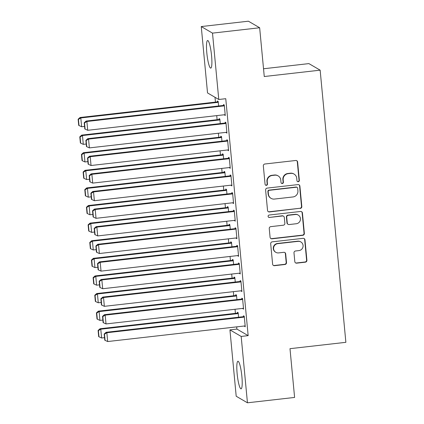 <?xml version="1.0" encoding="UTF-8"?>
<svg xmlns="http://www.w3.org/2000/svg" width="424" height="424" viewBox="0 0 424 424"><rect width="100%" height="100%" fill="white"/><g stroke="black" fill="none" stroke-linecap="round" stroke-linejoin="round"><path stroke-width="0.64" d="M298.263 181.726A1.224 1.198 120.3 0 0 299.349 180.38L297.616 162.021A1.749 1.712 120.3 0 0 295.735 160.489L264.883 163.998A1.749 1.712 120.3 0 0 263.331 165.922L265.069 184.281A1.224 1.198 120.3 0 0 266.383 185.352A1.224 1.198 120.3 0 0 267.464 184.005L267.242 181.631A5.592 5.48 120.3 0 1 272.203 175.478L274.773 175.186A5.592 5.48 120.3 0 1 280.783 180.094L281.006 182.468A1.224 1.198 120.3 0 0 282.32 183.539A1.224 1.198 120.3 0 0 283.407 182.193L283.184 179.818A5.592 5.48 120.3 0 1 288.145 173.665L290.716 173.374A5.592 5.48 120.3 0 1 296.726 178.276L296.948 180.656A1.224 1.198 120.3 0 0 298.263 181.726M297.388 181.472A1.224 1.198 120.3 0 0 299.047 180.205L297.309 161.846A1.749 1.712 120.3 0 0 296.625 160.627M265.504 185.103A1.224 1.198 120.3 0 0 267.162 183.831L266.94 181.456L267.242 181.631M281.446 183.29A1.224 1.198 120.3 0 0 283.105 182.018L282.877 179.643L283.184 179.818M237.138 373.666A13.886 2.215 83.5 0 1 237.944 361.253A13.886 2.215 83.5 0 1 241.881 376.433A13.886 2.215 83.5 0 1 241.081 388.85A13.886 2.215 83.5 0 1 237.138 373.666M206.822 52.931A13.886 2.215 83.5 0 1 207.622 40.513A13.886 2.215 83.5 0 1 211.565 55.692A13.886 2.215 83.5 0 1 210.76 68.11A13.886 2.215 83.5 0 1 206.822 52.931M294.812 261.629A1.749 1.712 120.3 0 0 296.694 263.161L305.349 262.175A1.749 1.712 120.3 0 0 306.902 260.257L304.973 239.867A1.749 1.712 120.3 0 0 303.096 238.33L272.24 241.839A1.749 1.712 120.3 0 0 270.687 243.763L272.616 264.152A1.749 1.712 120.3 0 0 274.492 265.684L284.949 264.497A1.749 1.712 120.3 0 0 286.502 262.573L285.675 253.849A1.749 1.712 120.3 0 0 283.799 252.317L278.616 252.905A4.675 4.585 120.3 0 1 273.681 247.34A4.675 4.585 120.3 0 1 277.741 243.662L298.051 241.351A4.675 4.585 120.3 0 1 302.985 246.911A4.675 4.585 120.3 0 1 298.925 250.595L295.539 250.982A1.749 1.712 120.3 0 0 293.991 252.905L294.812 261.629M236.703 326.867L236.91 329.077L248.162 335.638L225.759 98.697L218.779 99.492L207.527 92.93L201.257 26.564L212.504 33.125L218.779 99.492M248.162 335.638L241.177 336.433L247.446 402.8L236.2 396.239L229.93 329.872L241.177 336.433M201.257 26.564L248.406 21.2L259.652 27.761L264.263 76.521L320.147 70.167L345.873 342.322L289.99 348.676L294.601 397.436L247.446 402.8M259.652 27.761L212.504 33.125M300.272 208.438A1.749 1.712 120.3 0 0 301.819 206.514L299.89 186.125A1.749 1.712 120.3 0 0 298.014 184.594L267.162 188.102A1.749 1.712 120.3 0 0 265.61 190.026L267.539 210.415A1.749 1.712 120.3 0 0 269.415 211.947L299.964 208.263A1.749 1.712 120.3 0 0 301.517 206.34L299.588 185.951A1.749 1.712 120.3 0 0 298.904 184.732M302.434 212.996L304.358 233.386A1.749 1.712 120.3 0 1 302.81 235.309L271.954 238.818A1.749 1.712 120.3 0 1 270.077 237.286L269.251 228.557A1.749 1.712 120.3 0 1 270.803 226.633L283.317 225.213A1.749 1.712 120.3 0 0 284.864 223.289L284.319 217.501A1.749 1.712 120.3 0 0 282.442 215.97L269.415 217.448A1.224 1.198 120.3 0 1 268.122 215.996A1.224 1.198 120.3 0 1 269.187 215.032L300.552 211.465A1.749 1.712 120.3 0 1 302.434 212.996L302.126 212.816L304.056 233.211L304.358 233.386M320.147 70.167L308.9 63.605L263.532 68.767M242.782 308.381L243.577 309.181L242.576 298.618L241.818 298.178L241.903 299.058M236.926 299.62L236.497 295.072L235.739 294.627L235.823 295.507M239.454 273.173L240.249 273.973L239.247 263.41L238.489 262.97L238.574 263.85M233.603 264.412L233.168 259.864L232.41 259.424L232.495 260.304M236.126 237.965L236.921 238.765L235.919 228.202L235.161 227.762L235.246 228.642M230.274 229.209L229.84 224.656L229.082 224.217L229.167 225.096M232.797 202.762L233.592 203.557L232.596 193L231.833 192.554L231.917 193.434M226.946 194.001L226.517 189.448L225.754 189.009L225.838 189.888M229.469 167.554L230.264 168.349L229.267 157.792L228.504 157.346L228.589 158.226M223.618 158.793L223.188 154.241L222.425 153.801L222.51 154.681M226.14 132.346L226.935 133.147L225.939 122.584L225.176 122.138L225.261 123.018M220.289 123.585L219.86 119.038L219.097 118.593L219.182 119.473M215 97.287L215.456 102.105M216.733 115.62L217.12 119.706M218.397 133.226L218.784 137.312M220.061 150.827L220.448 154.914M221.726 168.434L222.112 172.52M223.39 186.035L223.777 190.122M225.054 203.642L225.441 207.723M226.718 221.243L227.105 225.329M228.382 238.85L228.769 242.931M230.047 256.451L230.433 260.537M231.711 274.052L232.098 278.139M233.375 291.659L233.762 295.745M235.039 309.26L235.426 313.347M218.625 105.979L218.196 101.431L217.433 100.986L217.517 101.871M224.476 114.74L225.271 115.54L224.275 104.977L223.512 104.537L223.596 105.417M221.953 141.187L221.524 136.639L220.761 136.194L220.846 137.074M227.805 149.948L228.6 150.748L227.603 140.185L226.84 139.745L226.925 140.625M225.282 176.395L224.853 171.847L224.089 171.402L224.174 172.282M231.133 185.156L231.928 185.956L230.932 175.393L230.168 174.948L230.253 175.828M228.61 211.603L228.176 207.055L227.418 206.61L227.502 207.49M234.461 220.363L235.256 221.164L234.26 210.601L233.497 210.156L233.582 211.035M231.939 246.81L231.504 242.263L230.746 241.818L230.831 242.698M237.79 255.571L238.585 256.372L237.583 245.809L236.825 245.364L236.91 246.243M235.262 282.018L234.832 277.471L234.075 277.026L234.159 277.906M241.118 290.779L241.913 291.579L240.912 281.017L240.154 280.571L240.238 281.451M238.59 317.226L238.161 312.674L237.403 312.234L237.488 313.113M244.447 325.987L245.242 326.782L244.24 316.224L243.482 315.779L243.567 316.659M236.91 329.077L229.93 329.872M224.513 115.1L225.224 115.015M226.178 132.701L226.888 132.622M227.842 150.303L228.552 150.223M229.506 167.909L230.216 167.83M231.17 185.511L231.88 185.431M232.834 203.117L233.544 203.032M234.499 220.719L235.209 220.639M236.157 238.325L236.873 238.24M237.822 255.926L238.532 255.847M239.486 273.533L240.196 273.448M241.15 291.134L241.86 291.055M242.814 308.736L243.524 308.656M244.478 326.342L245.189 326.263M294.06 174.073L293.752 173.893A5.592 5.48 120.3 0 0 290.414 173.193L290.716 173.374M282.877 179.643A5.592 5.48 120.3 0 1 287.843 173.49L290.414 173.193M278.118 175.886L277.81 175.706A5.592 5.48 120.3 0 0 274.471 175.011L274.773 175.186M266.94 181.456A5.592 5.48 120.3 0 1 271.901 175.303L274.471 175.011M268.222 211.634A1.749 1.712 120.3 0 0 269.113 211.772L299.964 208.263M297.675 188.298A1.224 1.198 120.3 0 0 296.36 187.228L269.277 190.307A1.224 1.198 120.3 0 0 268.191 191.653L268.424 194.16A5.592 5.48 120.3 0 0 274.434 199.063L292.947 196.959A5.592 5.48 120.3 0 0 297.908 190.805L297.675 188.298M297.086 187.382L296.784 187.201A1.224 1.198 120.3 0 0 296.053 187.048L296.36 187.228M271.095 198.363L270.788 198.188A5.592 5.48 120.3 0 1 268.122 193.98L267.883 191.478A1.224 1.198 120.3 0 1 268.97 190.132L296.053 187.048M270.761 238.5A1.749 1.712 120.3 0 0 271.651 238.638L302.503 235.129A1.749 1.712 120.3 0 0 304.056 233.211M283.486 216.187L283.184 216.007A1.749 1.712 120.3 0 0 282.14 215.79L269.415 217.448M268.54 217.194A1.224 1.198 120.3 0 0 269.113 217.274M296.302 223.734A4.675 4.585 120.3 0 0 298.22 215.074A4.675 4.585 120.3 0 0 295.427 214.491L288.272 215.307A1.749 1.712 120.3 0 0 286.719 217.226L287.265 223.019A1.749 1.712 120.3 0 0 289.142 224.55L296.302 223.734M298.22 215.074L297.913 214.899A4.675 4.585 120.3 0 0 295.125 214.316L295.427 214.491M288.103 224.333L287.795 224.153A1.749 1.712 120.3 0 1 286.963 222.839L286.417 217.051A1.749 1.712 120.3 0 1 287.965 215.127L295.125 214.316M302.126 212.816A1.749 1.712 120.3 0 0 301.443 211.603M300.844 241.934L300.542 241.76A4.675 4.585 120.3 0 0 297.749 241.171L298.051 241.351M275.823 252.322L275.515 252.142A4.675 4.585 120.3 0 1 277.434 243.482L297.749 241.171M273.305 265.371A1.749 1.712 120.3 0 0 274.19 265.509L284.647 264.322A1.749 1.712 120.3 0 0 286.195 262.398L285.373 253.669A1.749 1.712 120.3 0 0 284.684 252.455M295.501 262.848A1.749 1.712 120.3 0 0 296.387 262.986L305.047 262A1.749 1.712 120.3 0 0 306.594 260.076L304.671 239.687A1.749 1.712 120.3 0 0 303.981 238.468M218.228 101.787L80.046 117.501L80.804 117.946L218.275 102.311M84.551 126.416L81.636 126.75L79.012 125.552L78.435 119.393L78.127 119.213L78.71 125.377L79.012 125.552M78.435 119.393L80.804 117.946L81.636 126.75M78.127 119.213L80.046 117.501M225.186 114.66L87.715 130.295L86.883 121.492L86.125 121.052L84.206 122.759L84.789 128.923L85.092 129.097L84.514 122.939L84.206 122.759M224.307 105.332L86.125 121.052M224.354 105.857L86.883 121.492L84.514 122.939M85.092 129.097L87.715 130.295M219.892 119.393L81.71 135.108L82.468 135.553L219.939 119.918M86.215 144.022L83.3 144.351L80.677 143.158L80.094 136.994L79.792 136.82L80.375 142.978L80.677 143.158M80.094 136.994L82.468 135.553L83.3 144.351M79.792 136.82L81.71 135.108M221.556 136.994L83.374 152.709L84.132 153.154L221.604 137.519M87.879 161.624L84.964 161.957L82.341 160.76L81.758 154.601L81.456 154.421L82.039 160.585L82.341 160.76M81.758 154.601L84.132 153.154L84.964 161.957M81.456 154.421L83.374 152.709M226.851 132.267L89.379 147.897L88.547 139.099L87.789 138.653L85.871 140.365L86.454 146.524L86.756 146.704L86.178 140.54L85.871 140.365M225.971 122.939L87.789 138.653M226.019 123.463L88.547 139.099L86.178 140.54M86.756 146.704L89.379 147.897M228.515 149.868L91.043 165.503L90.211 156.7L89.453 156.255L87.535 157.967L88.118 164.13L88.42 164.305L87.837 158.147L87.535 157.967M227.635 140.54L89.453 156.255M227.683 141.065L90.211 156.7L87.837 158.147M88.42 164.305L91.043 165.503M223.22 154.601L85.038 170.316L85.796 170.755L223.268 155.126M89.543 179.23L86.629 179.559L84.005 178.366L83.422 172.202L83.12 172.027L83.703 178.186L84.005 178.366M83.422 172.202L85.796 170.755L86.629 179.559M83.12 172.027L85.038 170.316M224.884 172.202L86.703 187.917L87.461 188.362L224.932 172.727M91.208 196.831L88.293 197.165L85.669 195.968L85.086 189.809L84.784 189.629L85.367 195.793L85.669 195.968M85.086 189.809L87.461 188.362L88.293 197.165M84.784 189.629L86.703 187.917M230.179 167.469L92.708 183.104L91.876 174.306L91.118 173.861L89.199 175.573L89.782 181.732L90.084 181.912L89.501 175.748L89.199 175.573M229.299 158.147L91.118 173.861M229.347 158.671L91.876 174.306L89.501 175.748M90.084 181.912L92.708 183.104M231.843 185.076L94.372 200.711L93.54 191.908L92.782 191.463L90.863 193.174L91.446 199.338L91.748 199.513L91.165 193.355L90.863 193.174M230.963 175.748L92.782 191.463M231.011 176.273L93.54 191.908L91.165 193.355M91.748 199.513L94.372 200.711M226.549 189.809L88.367 205.523L89.125 205.963L226.596 190.328M92.872 214.433L89.957 214.767L87.333 213.574L86.75 207.41L86.448 207.235L87.031 213.394L87.333 213.574M86.75 207.41L89.125 205.963L89.957 214.767M86.448 207.235L88.367 205.523M233.507 202.677L96.036 218.312L95.204 209.509L94.446 209.069L92.527 210.781L93.11 216.94L93.413 217.12L92.83 210.956L92.527 210.781M232.628 193.355L94.446 209.069M232.675 193.879L95.204 209.509L92.83 210.956M93.413 217.12L96.036 218.312M228.213 207.41L90.031 223.125L90.789 223.57L228.26 207.935M94.536 232.039L91.621 232.368L88.998 231.175L88.415 225.012L88.113 224.837L88.695 231.001L88.998 231.175M88.415 225.012L90.789 223.57L91.621 232.368M88.113 224.837L90.031 223.125M235.172 220.284L97.7 235.919L96.868 227.116L96.11 226.67L94.192 228.382L94.775 234.546L95.077 234.721L94.494 228.562L94.192 228.382M234.292 210.956L96.11 226.67M234.339 211.481L96.868 227.116L94.494 228.562M95.077 234.721L97.7 235.919M229.877 225.012L91.695 240.731L92.453 241.171L229.925 225.536M96.2 249.641L93.285 249.975L90.662 248.777L90.079 242.618L89.777 242.438L90.36 248.602L90.662 248.777M90.079 242.618L92.453 241.171L93.285 249.975M89.777 242.438L91.695 240.731M236.836 237.885L99.364 253.52L98.532 244.717L97.774 244.277L95.856 245.989L96.439 252.148L96.741 252.328L96.158 246.164L95.856 245.989M235.956 228.562L97.774 244.277M236.004 229.082L98.532 244.717L96.158 246.164M96.741 252.328L99.364 253.52M231.541 242.618L93.36 258.333L94.117 258.778L231.589 243.143M97.865 267.247L94.95 267.576L92.326 266.383L91.743 260.219L91.441 260.045L92.024 266.203L92.326 266.383M91.743 260.219L94.117 258.778L94.95 267.576M91.441 260.045L93.36 258.333M238.5 255.492L101.029 271.122L100.197 262.324L99.439 261.878L97.52 263.59L98.103 269.754L98.405 269.929L97.822 263.765L97.52 263.59M237.62 246.164L99.439 261.878M237.668 246.689L100.197 262.324L97.822 263.765M98.405 269.929L101.029 271.122M233.205 260.219L95.024 275.934L95.782 276.379L233.253 260.744M99.529 284.849L96.614 285.182L93.99 283.985L93.407 277.826L93.105 277.646L93.688 283.81L93.99 283.985M93.407 277.826L95.782 276.379L96.614 285.182M93.105 277.646L95.024 275.934M240.164 273.093L102.693 288.728L101.861 279.925L101.103 279.485L99.184 281.191L99.767 287.355L100.069 287.53L99.486 281.372L99.184 281.191M239.284 263.765L101.103 279.485M239.332 264.29L101.861 279.925L99.486 281.372M100.069 287.53L102.693 288.728M234.869 277.826L96.688 293.541L97.446 293.986L234.917 278.351M101.193 302.455L98.278 302.784L95.654 301.591L95.071 295.427L94.769 295.252L95.352 301.411L95.654 301.591M95.071 295.427L97.446 293.986L98.278 302.784M94.769 295.252L96.688 293.541M241.828 290.7L104.357 306.329L103.525 297.531L102.767 297.086L100.848 298.798L101.431 304.957L101.733 305.137L101.151 298.973L100.848 298.798M240.949 281.372L102.767 297.086M240.996 281.896L103.525 297.531L101.151 298.973M101.733 305.137L104.357 306.329M236.534 295.427L98.352 311.142L99.11 311.587L236.581 295.952M102.857 320.056L99.942 320.39L97.319 319.192L96.736 313.034L96.433 312.854L97.017 319.018L97.319 319.192M96.736 313.034L99.11 311.587L99.942 320.39M96.433 312.854L98.352 311.142M243.493 308.301L106.021 323.936L105.189 315.133L104.431 314.688L102.513 316.399L103.096 322.563L103.398 322.738L102.815 316.58L102.513 316.399M242.613 298.973L104.431 314.688M242.661 299.498L105.189 315.133L102.815 316.58M103.398 322.738L106.021 323.936M238.198 313.034L100.016 328.748L100.774 329.188L238.246 313.559M104.521 337.663L101.606 337.992L98.983 336.799L98.4 330.635L98.098 330.46L98.681 336.619L98.983 336.799M98.4 330.635L100.774 329.188L101.606 337.992M98.098 330.46L100.016 328.748M245.157 325.902L107.685 341.537L106.853 332.739L106.095 332.294L104.177 334.006L104.76 340.165L105.062 340.345L104.479 334.181L104.177 334.006M244.277 316.58L106.095 332.294M244.325 317.104L106.853 332.739L104.479 334.181M105.062 340.345L107.685 341.537M299.047 180.205L299.349 180.38M267.162 183.831L267.464 184.005M283.105 182.018L283.407 182.193M287.843 173.49L288.145 173.665M271.901 175.303L272.203 175.478M297.309 161.846L297.616 162.021M269.113 211.772L269.415 211.947M299.588 185.951L299.89 186.125M301.517 206.34L301.819 206.514M268.97 190.132L269.277 190.307M267.883 191.478L268.191 191.653M268.122 193.98L268.424 194.16M302.503 235.129L302.81 235.309M271.651 238.638L271.954 238.818M282.14 215.79L282.442 215.97M287.965 215.127L288.272 215.307M286.417 217.051L286.719 217.226M286.963 222.839L287.265 223.019M277.434 243.482L277.741 243.662M285.373 253.669L285.675 253.849M286.195 262.398L286.502 262.573M284.647 264.322L284.949 264.497M274.19 265.509L274.492 265.684M304.671 239.687L304.973 239.867M306.594 260.076L306.902 260.257M305.047 262L305.349 262.175M296.387 262.986L296.694 263.161"/></g></svg>
